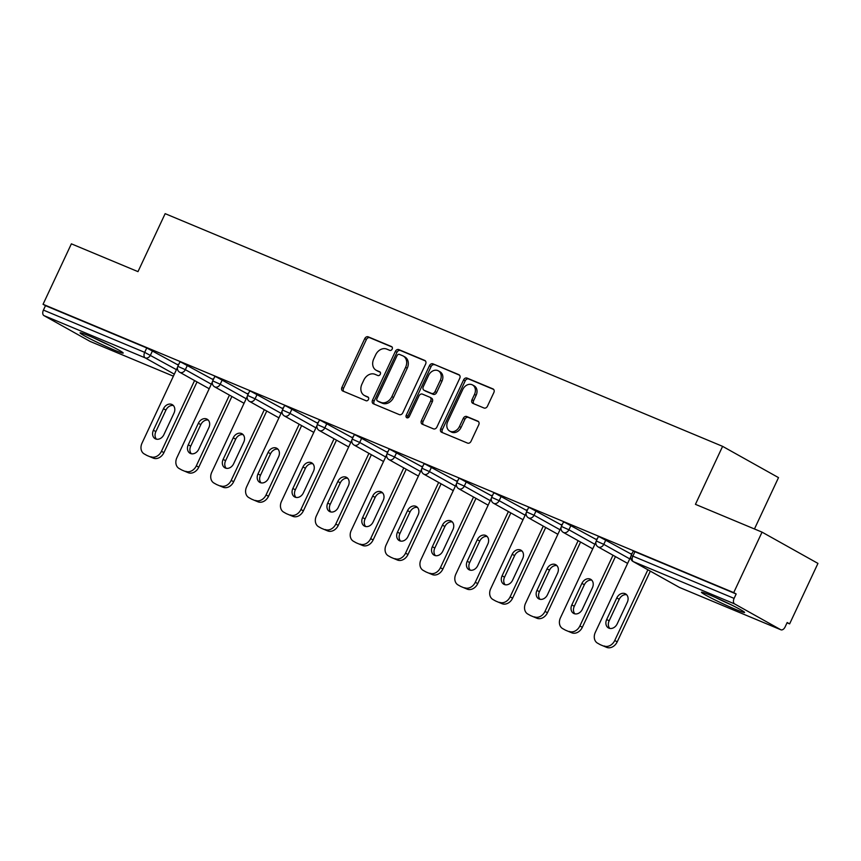 <?xml version="1.0" encoding="UTF-8"?>
<svg xmlns="http://www.w3.org/2000/svg" width="861" height="861" viewBox="0 0 861 861"><rect width="100%" height="100%" fill="white"/><g stroke="black" fill="none" stroke-linecap="round" stroke-linejoin="round"><path stroke-width="1.29" d="M392.175 349.103A2.099 1.657 -60.8 0 0 391.529 346.563L368.217 336.834A3.003 2.368 -60.8 0 0 364.752 338.621L341.903 387.407A3.003 2.368 -60.8 0 0 342.635 390.937A3.003 2.368 -60.8 0 0 342.829 391.034L366.14 400.763A2.099 1.657 -60.8 0 0 367.916 396.975L364.892 395.716A9.589 7.588 -60.8 0 1 364.278 395.414A9.589 7.588 -60.8 0 1 361.943 384.103L363.848 380.045A9.589 7.588 -60.8 0 1 374.922 374.298L377.947 375.557A2.099 1.657 -60.8 0 0 379.723 371.769L376.698 370.51A9.589 7.588 -60.8 0 1 376.085 370.208A9.589 7.588 -60.8 0 1 373.749 358.908L375.654 354.84A9.589 7.588 -60.8 0 1 386.729 349.092L389.753 350.352A2.099 1.657 -60.8 0 0 392.175 349.103M710.303 595.231A23.817 1.324 -154.9 0 0 701.446 592.239A23.817 1.324 -154.9 0 0 712.994 598.955A23.817 1.324 -154.9 0 0 735.735 609.448A23.817 1.324 -154.9 0 0 744.593 612.451A23.817 1.324 -154.9 0 0 733.045 605.735A23.817 1.324 -154.9 0 0 710.303 595.231M88.92 335.844A23.817 1.324 -154.9 0 0 80.062 332.852A23.817 1.324 -154.9 0 0 91.61 339.568A23.817 1.324 -154.9 0 0 114.352 350.072A23.817 1.324 -154.9 0 0 123.209 353.064A23.817 1.324 -154.9 0 0 111.661 346.348A23.817 1.324 -154.9 0 0 88.92 335.844M483.99 408.006A3.003 2.368 -60.8 0 0 487.455 406.209L493.87 392.519A3.003 2.368 -60.8 0 0 493.138 388.989A3.003 2.368 -60.8 0 0 492.944 388.892L467.049 378.087A3.003 2.368 -60.8 0 0 463.595 379.884L440.735 428.67A3.003 2.368 -60.8 0 0 441.467 432.2A3.003 2.368 -60.8 0 0 441.661 432.297L467.555 443.103A3.003 2.368 -60.8 0 0 471.021 441.306L478.759 424.774A3.003 2.368 -60.8 0 0 478.027 421.244A3.003 2.368 -60.8 0 0 477.833 421.147L466.759 416.52A3.003 2.368 -60.8 0 0 463.293 418.317L459.451 426.518A8.018 6.339 -60.8 0 1 449.668 431.06A8.018 6.339 -60.8 0 1 447.72 421.61L462.755 389.495A8.018 6.339 -60.8 0 1 472.538 384.953A8.018 6.339 -60.8 0 1 474.497 394.403L471.989 399.752A3.003 2.368 -60.8 0 0 472.721 403.282A3.003 2.368 -60.8 0 0 472.915 403.378L483.99 408.006M43.05 304.299L71.377 243.835L137.986 271.635L165.151 213.657L722.605 446.353L695.44 504.342L762.05 532.141L733.723 592.616L43.05 304.299L45.493 305.666L43.427 310.089L144.68 352.353L146.747 347.941L45.493 305.666M425.635 364.042A3.003 2.368 -60.8 0 0 424.904 360.511A3.003 2.368 -60.8 0 0 424.71 360.415L398.826 349.609A3.003 2.368 -60.8 0 0 395.36 351.396L372.512 400.182A3.003 2.368 -60.8 0 0 373.233 403.712A3.003 2.368 -60.8 0 0 373.426 403.809L399.321 414.615A3.003 2.368 -60.8 0 0 402.787 412.817L425.635 364.042M432.943 363.848L458.827 374.653A3.003 2.368 -60.8 0 1 459.021 374.75A3.003 2.368 -60.8 0 1 459.752 378.28L436.904 427.067A3.003 2.368 -60.8 0 1 433.438 428.853L422.353 424.236A3.003 2.368 -60.8 0 1 422.159 424.139A3.003 2.368 -60.8 0 1 421.427 420.609L430.704 400.828A3.003 2.368 -60.8 0 0 429.973 397.287A3.003 2.368 -60.8 0 0 429.779 397.201L422.428 394.134A3.003 2.368 -60.8 0 0 418.963 395.92L409.309 416.52A2.099 1.657 -60.8 0 1 406.241 415.239L429.478 365.645A3.003 2.368 -60.8 0 1 432.943 363.848L459.548 375.192M754.451 528.977L778.505 477.618L722.605 446.353M90.416 341.548A4.585 2.787 -67.3 0 1 90.233 341.483A4.585 2.787 -67.3 0 1 90.05 341.397L43.933 315.6A4.585 2.787 -67.3 0 1 43.427 310.089M762.05 532.141L817.95 563.406L789.623 623.881L787.04 622.804M733.723 592.616L736.166 593.982L734.099 598.395A4.585 2.787 112.7 0 0 734.605 603.905L780.723 629.703A4.585 2.787 112.7 0 0 780.905 629.789A4.585 2.787 112.7 0 0 785.114 626.926L787.18 622.514L789.623 623.881M178.571 364.773L177.85 364.364L178.614 364.687M734.605 603.905L633.352 561.641A4.585 2.787 112.7 0 1 632.846 556.131L631.135 555.56L633.212 551.137L634.912 551.718L632.846 556.131L734.099 598.395M736.166 593.982L634.912 551.718M146.747 347.941L178.399 365.161M605.843 539.922L603.776 544.346L596.275 540.999L598.341 536.586L600.042 537.156L631.694 554.376M570.972 525.371L568.906 529.784L561.404 526.448L563.471 522.024L565.171 522.605L596.824 539.825M536.102 510.81L534.035 515.233L526.534 511.886L528.6 507.473L530.301 508.044L561.953 525.275M501.231 496.259L499.165 500.671L491.663 497.335L493.73 492.912L495.441 493.493L527.083 510.713M466.361 481.708L464.294 486.121L456.793 482.773L458.87 478.361L460.57 478.931L492.212 496.162M431.501 467.146L429.424 471.57L421.922 468.223L423.999 463.81L425.7 464.38L457.342 481.6M396.63 452.595L394.553 457.008L387.063 453.672L389.129 449.248L390.829 449.829L422.471 467.049M361.76 438.034L359.694 442.457L352.192 439.11L354.258 434.697L355.959 435.268L387.611 452.499M326.889 423.483L324.823 427.895L317.322 424.559L319.388 420.136L321.088 420.717L352.741 437.937M292.019 408.921L289.953 413.345L282.451 409.997L284.517 405.585L286.229 406.155L317.87 423.386M257.148 394.37L255.082 398.794L247.581 395.447L249.647 391.023L251.358 391.604L283 408.824M222.289 379.819L220.212 384.232L212.71 380.896L214.787 376.472L216.488 377.053L248.129 394.273M187.418 365.258L185.341 369.681L177.84 366.334L179.917 361.921L181.617 362.492L213.259 379.712M213.442 379.324L212.721 378.926L213.485 379.238M248.312 393.886L247.591 393.477L248.355 393.8M283.183 408.437L282.462 408.028L283.226 408.351M318.053 422.999L317.322 422.59L318.096 422.912M352.924 437.549L352.192 437.14L352.956 437.463M387.794 452.1L387.063 451.702L387.827 452.014M422.654 466.662L421.933 466.253L422.697 466.576M457.525 481.213L456.804 480.804L457.568 481.127M492.395 495.775L491.674 495.366L492.438 495.688M527.266 510.325L526.534 509.916L527.309 510.239M562.136 524.876L561.404 524.478L562.179 524.79M597.007 539.438L596.275 539.029L597.039 539.352M631.866 553.989L631.145 553.591L631.909 553.903M376.085 370.208L377.71 371.113A9.589 7.588 -60.8 0 0 378.334 371.414L376.698 370.51M380.304 372.243L378.334 371.414M364.278 395.414L365.903 396.318A9.589 7.588 -60.8 0 0 366.528 396.62L364.892 395.716M368.497 397.448L366.528 396.62M392.11 347.037L369.843 337.738A3.003 2.368 -60.8 0 0 366.377 339.535L343.528 388.322A3.003 2.368 -60.8 0 0 343.733 391.411M425.431 360.942L400.451 350.513A3.003 2.368 -60.8 0 0 396.986 352.31L374.137 401.097A3.003 2.368 -60.8 0 0 374.341 404.186M399.461 354.409A2.099 1.657 -60.8 0 0 397.029 355.668L376.978 398.482A2.099 1.657 -60.8 0 0 377.624 401.022L380.799 402.356A9.589 7.588 -60.8 0 0 391.884 396.609L405.596 367.335A9.589 7.588 -60.8 0 0 403.26 356.034A9.589 7.588 -60.8 0 0 402.636 355.733L399.461 354.409M378.991 401.786A2.099 1.657 -60.8 0 0 379.249 401.936L377.624 401.022M403.26 356.034L404.885 356.949A9.589 7.588 -60.8 0 1 407.231 368.25L393.52 397.524A9.589 7.588 -60.8 0 1 382.435 403.26L379.249 401.936M431.404 398.105A3.003 2.368 -60.8 0 1 431.598 398.202A3.003 2.368 -60.8 0 1 432.33 401.732L423.063 421.524A3.003 2.368 -60.8 0 0 423.268 424.613M434.568 364.763A3.003 2.368 -60.8 0 0 431.103 366.549L407.866 416.154A2.099 1.657 -60.8 0 0 407.748 417.854M440.315 380.293A8.018 6.339 -60.8 0 0 438.357 370.843A8.018 6.339 -60.8 0 0 428.584 375.396L423.278 386.707A3.003 2.368 -60.8 0 0 424.01 390.237A3.003 2.368 -60.8 0 0 424.204 390.334L431.555 393.402A3.003 2.368 -60.8 0 0 435.02 391.604L440.315 380.293L441.951 381.208A8.018 6.339 -60.8 0 0 439.993 371.758L438.357 370.843M425.452 391.034A3.003 2.368 -60.8 0 0 425.635 391.152A3.003 2.368 -60.8 0 0 425.829 391.249L424.204 390.334M441.951 381.208L436.645 392.519A3.003 2.368 -60.8 0 1 433.18 394.316L425.829 391.249M472.538 384.953L474.174 385.857A8.018 6.339 -60.8 0 1 476.122 395.307L473.615 400.666A3.003 2.368 -60.8 0 0 473.819 403.755M449.668 431.06L451.304 431.974A8.018 6.339 -60.8 0 0 461.087 427.422L459.451 426.518M478.555 421.675L468.384 417.434A3.003 2.368 -60.8 0 0 464.918 419.232L461.087 427.422M493.665 389.43L468.685 379.001A3.003 2.368 -60.8 0 0 465.22 380.799L442.371 429.574A3.003 2.368 -60.8 0 0 442.565 432.674M147.285 455.609L153.312 458.127L147.285 455.609A9.159 7.254 119.2 0 1 146.693 455.318L144.25 453.951A9.159 7.254 -60.8 0 0 144.842 454.242M150.869 456.76A9.159 7.254 -60.8 0 0 161.459 451.272L163.902 452.638L197.029 381.929M163.902 452.638A9.159 7.254 119.2 0 1 153.312 458.127M156.487 439.196A7.179 5.683 119.2 0 1 155.852 431.619L165.936 410.084A7.179 5.683 119.2 0 1 173.362 405.52M144.25 453.951A9.159 7.254 -60.8 0 1 142.011 443.157L177.495 367.399M161.459 451.272L194.575 380.562M163.493 408.717A7.179 5.683 119.2 0 1 172.243 404.638A7.179 5.683 119.2 0 1 173.997 413.097L163.902 434.633A7.179 5.683 119.2 0 1 155.152 438.701A7.179 5.683 119.2 0 1 153.398 430.252L163.493 408.717L165.936 410.084M182.155 470.16L188.182 472.678L182.155 470.16A9.159 7.254 119.2 0 1 181.563 469.869L179.11 468.502A9.159 7.254 -60.8 0 0 179.701 468.793M185.739 471.311A9.159 7.254 -60.8 0 0 196.33 465.823L198.773 467.2L231.889 396.49M198.773 467.2A9.159 7.254 119.2 0 1 188.182 472.678M191.346 453.747A7.179 5.683 119.2 0 1 190.711 446.17L200.807 424.634A7.179 5.683 119.2 0 1 208.233 420.071M179.11 468.502A9.159 7.254 -60.8 0 1 176.882 457.708L212.366 381.961M196.33 465.823L229.446 395.124M198.364 423.268A7.179 5.683 119.2 0 1 207.114 419.199A7.179 5.683 119.2 0 1 208.868 427.648L198.773 449.194A7.179 5.683 119.2 0 1 190.023 453.263A7.179 5.683 119.2 0 1 188.268 444.803L198.364 423.268L200.807 424.634M217.015 484.711L223.053 487.24L217.015 484.711A9.159 7.254 119.2 0 1 216.423 484.431L213.98 483.064A9.159 7.254 -60.8 0 0 214.572 483.344M220.61 485.862A9.159 7.254 -60.8 0 0 231.2 480.384L233.643 481.751L266.759 411.041M233.643 481.751A9.159 7.254 119.2 0 1 223.053 487.24M226.217 468.309A7.179 5.683 119.2 0 1 225.582 460.732L235.677 439.185A7.179 5.683 119.2 0 1 243.093 434.633M213.98 483.064A9.159 7.254 -60.8 0 1 211.752 472.269L247.236 396.512M231.2 480.384L264.316 409.675M233.223 437.818A7.179 5.683 119.2 0 1 241.984 433.75A7.179 5.683 119.2 0 1 243.738 442.21L233.643 463.745A7.179 5.683 119.2 0 1 224.893 467.814A7.179 5.683 119.2 0 1 223.139 459.354L233.223 437.818L235.677 439.185M251.886 499.272L257.923 501.791L251.886 499.272A9.159 7.254 119.2 0 1 251.294 498.982L248.851 497.615A9.159 7.254 -60.8 0 0 249.442 497.906M255.48 500.424A9.159 7.254 -60.8 0 0 266.06 494.935L268.514 496.302L301.63 425.603M268.514 496.302A9.159 7.254 119.2 0 1 257.923 501.791M261.087 482.86A7.179 5.683 119.2 0 1 260.452 475.283L270.537 453.747A7.179 5.683 119.2 0 1 277.963 449.184M248.851 497.615A9.159 7.254 -60.8 0 1 246.623 486.82L282.107 411.074M266.06 494.935L299.187 424.236M268.094 452.38A7.179 5.683 119.2 0 1 276.855 448.312A7.179 5.683 119.2 0 1 278.598 456.76L268.514 478.296A7.179 5.683 119.2 0 1 259.753 482.375A7.179 5.683 119.2 0 1 258.009 473.916L268.094 452.38L270.537 453.747M286.756 513.823L292.794 516.342L286.756 513.823A9.159 7.254 119.2 0 1 286.164 513.543L283.721 512.166A9.159 7.254 -60.8 0 0 284.313 512.456M290.351 514.975A9.159 7.254 -60.8 0 0 300.93 509.497L303.373 510.864L336.5 440.154M303.373 510.864A9.159 7.254 119.2 0 1 292.794 516.342M295.958 497.421A7.179 5.683 119.2 0 1 295.323 489.834L305.407 468.298A7.179 5.683 119.2 0 1 312.834 463.745M283.721 512.166A9.159 7.254 -60.8 0 1 281.482 501.371L316.966 425.625M300.93 509.497L334.057 438.787M302.964 466.931A7.179 5.683 119.2 0 1 311.725 462.863A7.179 5.683 119.2 0 1 313.469 471.322L303.384 492.858A7.179 5.683 119.2 0 1 294.623 496.926A7.179 5.683 119.2 0 1 292.88 488.467L302.964 466.931L305.407 468.298M321.627 528.385L327.664 530.903L321.627 528.385A9.159 7.254 119.2 0 1 321.035 528.094L318.592 526.728A9.159 7.254 -60.8 0 0 319.183 527.018M325.221 529.537A9.159 7.254 -60.8 0 0 335.801 524.048L338.244 525.414L371.371 454.716M338.244 525.414A9.159 7.254 119.2 0 1 327.664 530.903M330.828 511.972A7.179 5.683 119.2 0 1 330.193 504.395L340.278 482.86A7.179 5.683 119.2 0 1 347.704 478.296M318.592 526.728A9.159 7.254 -60.8 0 1 316.353 515.933L351.837 440.175M335.801 524.048L368.928 453.338M337.835 481.493A7.179 5.683 119.2 0 1 346.596 477.414A7.179 5.683 119.2 0 1 348.339 485.873L338.255 507.409A7.179 5.683 119.2 0 1 329.494 511.477A7.179 5.683 119.2 0 1 327.75 503.028L337.835 481.493L340.278 482.86M104.945 343.065A20.61 1.141 25.1 0 1 99.435 340.482M94.086 338.072A23.667 1.313 -154.9 0 0 110.23 345.638M726.329 602.452A20.61 1.141 25.1 0 1 720.818 599.869M715.459 597.448A23.667 1.313 -154.9 0 0 731.613 605.014M356.497 542.936L362.535 545.454L356.497 542.936A9.159 7.254 119.2 0 1 355.905 542.645L353.462 541.278A9.159 7.254 -60.8 0 0 354.054 541.569M360.081 544.087A9.159 7.254 -60.8 0 0 370.671 538.609L373.114 539.976L406.241 469.267M373.114 539.976A9.159 7.254 119.2 0 1 362.535 545.454M365.699 526.523A7.179 5.683 119.2 0 1 365.064 518.946L375.148 497.41A7.179 5.683 119.2 0 1 382.575 492.847M353.462 541.278A9.159 7.254 -60.8 0 1 351.223 530.484L386.707 454.737M370.671 538.609L403.787 467.9M372.705 496.044A7.179 5.683 119.2 0 1 381.455 491.975A7.179 5.683 119.2 0 1 383.21 500.435L373.125 521.97A7.179 5.683 119.2 0 1 364.364 526.039A7.179 5.683 119.2 0 1 362.61 517.579L372.705 496.044L375.148 497.41M391.368 557.497L397.395 560.016L391.368 557.497A9.159 7.254 119.2 0 1 390.776 557.207L388.333 555.84A9.159 7.254 -60.8 0 0 388.914 556.12M394.951 558.649A9.159 7.254 -60.8 0 0 405.542 553.16L407.985 554.527L441.101 483.817M407.985 554.527A9.159 7.254 119.2 0 1 397.395 560.016M400.559 541.085A7.179 5.683 119.2 0 1 399.924 533.508L410.019 511.972A7.179 5.683 119.2 0 1 417.445 507.409M388.333 555.84A9.159 7.254 -60.8 0 1 386.094 545.045L421.578 469.288M405.542 553.16L438.658 482.451M407.576 510.595A7.179 5.683 119.2 0 1 416.326 506.526A7.179 5.683 119.2 0 1 418.08 514.986L407.985 536.521A7.179 5.683 119.2 0 1 399.235 540.59A7.179 5.683 119.2 0 1 397.481 532.141L407.576 510.595L410.019 511.972M426.227 572.048L432.265 574.567L426.227 572.048A9.159 7.254 119.2 0 1 425.646 571.758L423.192 570.391A9.159 7.254 -60.8 0 0 423.784 570.682M429.822 573.2A9.159 7.254 -60.8 0 0 440.412 567.711L442.855 569.078L475.972 498.379M442.855 569.078A9.159 7.254 119.2 0 1 432.265 574.567M435.429 555.636A7.179 5.683 119.2 0 1 434.794 548.059L444.889 526.523A7.179 5.683 119.2 0 1 452.316 521.96M423.192 570.391A9.159 7.254 -60.8 0 1 420.964 559.596L456.448 483.85M440.412 567.711L473.528 497.012M442.446 525.156A7.179 5.683 119.2 0 1 451.196 521.088A7.179 5.683 119.2 0 1 452.951 529.537L442.855 551.072A7.179 5.683 119.2 0 1 434.105 555.151A7.179 5.683 119.2 0 1 432.351 546.692L442.446 525.156L444.889 526.523M461.098 586.599L467.136 589.118L461.098 586.599A9.159 7.254 119.2 0 1 460.506 586.319L458.063 584.953A9.159 7.254 -60.8 0 0 458.655 585.232M464.692 587.751A9.159 7.254 -60.8 0 0 475.283 582.273L477.726 583.64L510.842 512.93M477.726 583.64A9.159 7.254 119.2 0 1 467.136 589.118M470.3 570.197A7.179 5.683 119.2 0 1 469.665 562.61L479.76 541.074A7.179 5.683 119.2 0 1 487.175 536.521M458.063 584.953A9.159 7.254 -60.8 0 1 455.835 574.158L491.319 498.401M475.283 582.273L508.399 511.563M477.306 539.707A7.179 5.683 119.2 0 1 486.067 535.639A7.179 5.683 119.2 0 1 487.81 544.098L477.726 565.634A7.179 5.683 119.2 0 1 468.976 569.702A7.179 5.683 119.2 0 1 467.222 561.243L477.306 539.707L479.76 541.074M495.968 601.161L502.006 603.679L495.968 601.161A9.159 7.254 119.2 0 1 495.376 600.87L492.933 599.504A9.159 7.254 -60.8 0 0 493.525 599.794M499.563 602.313A9.159 7.254 -60.8 0 0 510.142 596.824L512.596 598.191L545.713 527.492M512.596 598.191A9.159 7.254 119.2 0 1 502.006 603.679M505.17 584.748A7.179 5.683 119.2 0 1 504.535 577.171L514.62 555.636A7.179 5.683 119.2 0 1 522.046 551.072M492.933 599.504A9.159 7.254 -60.8 0 1 490.705 588.709L526.189 512.962M510.142 596.824L543.269 526.125M512.177 554.269A7.179 5.683 119.2 0 1 520.937 550.201A7.179 5.683 119.2 0 1 522.681 558.649L512.596 580.185A7.179 5.683 119.2 0 1 503.836 584.253A7.179 5.683 119.2 0 1 502.092 575.805L512.177 554.269L514.62 555.636M530.839 615.712L536.877 618.23L530.839 615.712A9.159 7.254 119.2 0 1 530.247 615.421L527.804 614.054A9.159 7.254 -60.8 0 0 528.396 614.345M534.433 616.863A9.159 7.254 -60.8 0 0 545.013 611.385L547.456 612.752L580.583 542.043M547.456 612.752A9.159 7.254 119.2 0 1 536.877 618.23M540.041 599.299A7.179 5.683 119.2 0 1 539.406 591.722L549.49 570.186A7.179 5.683 119.2 0 1 556.916 565.623M527.804 614.054A9.159 7.254 -60.8 0 1 525.565 603.26L561.049 527.513M545.013 611.385L578.14 540.676M547.047 568.82A7.179 5.683 119.2 0 1 555.808 564.751A7.179 5.683 119.2 0 1 557.551 573.211L547.467 594.747A7.179 5.683 119.2 0 1 538.706 598.815A7.179 5.683 119.2 0 1 536.963 590.355L547.047 568.82L549.49 570.186M565.709 630.274L571.747 632.792L565.709 630.274A9.159 7.254 119.2 0 1 565.117 629.983L562.674 628.616A9.159 7.254 -60.8 0 0 563.266 628.907M569.293 631.425A9.159 7.254 -60.8 0 0 579.883 625.936L582.327 627.303L615.454 556.593M582.327 627.303A9.159 7.254 119.2 0 1 571.747 632.792M574.911 613.861A7.179 5.683 119.2 0 1 574.276 606.284L584.361 584.748A7.179 5.683 119.2 0 1 591.787 580.185M562.674 628.616A9.159 7.254 -60.8 0 1 560.436 617.821L595.92 542.064M579.883 625.936L613 555.227M581.918 583.381A7.179 5.683 119.2 0 1 590.668 579.302A7.179 5.683 119.2 0 1 592.422 587.762L582.337 609.297A7.179 5.683 119.2 0 1 573.577 613.366A7.179 5.683 119.2 0 1 571.833 604.917L581.918 583.381L584.361 584.748M600.58 644.824L606.607 647.343L600.58 644.824A9.159 7.254 119.2 0 1 599.988 644.534L597.545 643.167A9.159 7.254 -60.8 0 0 598.137 643.458M604.164 645.976A9.159 7.254 -60.8 0 0 614.754 640.487L617.197 641.854L650.313 571.155M617.197 641.854A9.159 7.254 119.2 0 1 606.607 647.343M609.782 628.412A7.179 5.683 119.2 0 1 609.147 620.835L619.231 599.299A7.179 5.683 119.2 0 1 626.657 594.736M597.545 643.167A9.159 7.254 -60.8 0 1 595.306 632.372L630.79 556.626M614.754 640.487L647.87 569.788M616.788 597.932A7.179 5.683 119.2 0 1 625.538 593.864A7.179 5.683 119.2 0 1 627.292 602.313L617.197 623.859A7.179 5.683 119.2 0 1 608.447 627.927A7.179 5.683 119.2 0 1 606.693 619.468L616.788 597.932L619.231 599.299M90.05 341.397L173.384 376.182L90.233 341.483M174.331 374.169L145.186 357.864L43.933 315.6M152.548 350.707L150.481 355.119A4.585 3.627 -60.8 0 1 145.186 357.864A4.585 2.787 -67.3 0 1 144.68 352.353L176.44 369.649M631.135 555.56A4.585 4.585 0 0 0 633.05 561.49A4.585 3.627 119.2 0 0 633.352 561.641L679.469 587.439L780.723 629.703M633.05 561.49L679.178 587.288A4.585 3.627 119.2 0 0 679.469 587.439A4.585 2.787 112.7 0 0 679.652 587.525A4.585 2.787 112.7 0 0 679.835 587.589M211.311 384.2L185.341 369.681A4.585 3.627 -60.8 0 1 180.057 372.415A4.585 3.627 119.2 0 1 179.755 372.275L209.191 388.741M212.71 380.896A4.585 4.585 0 0 0 214.626 386.837A4.585 3.627 119.2 0 0 214.916 386.976A4.585 3.627 -60.8 0 0 220.212 384.232L246.181 398.761M247.581 395.447A4.585 4.585 0 0 0 249.496 401.387A4.585 3.627 119.2 0 0 249.787 401.527A4.585 3.627 -60.8 0 0 255.082 398.794L281.052 413.312M282.451 409.997A4.585 4.585 0 0 0 284.367 415.938A4.585 3.627 119.2 0 0 284.657 416.089A4.585 3.627 -60.8 0 0 289.953 413.345L315.922 427.863M317.322 424.559A4.585 4.585 0 0 0 319.237 430.5A4.585 3.627 119.2 0 0 319.528 430.64A4.585 3.627 -60.8 0 0 324.823 427.895L350.793 442.425M352.192 439.11A4.585 4.585 0 0 0 354.097 445.051A4.585 3.627 119.2 0 0 354.398 445.202A4.585 3.627 -60.8 0 0 359.694 442.457L385.663 456.976M387.063 453.672A4.585 4.585 0 0 0 388.968 459.613A4.585 3.627 119.2 0 0 389.269 459.752A4.585 3.627 -60.8 0 0 394.553 457.008L420.523 471.537M421.922 468.223A4.585 4.585 0 0 0 423.838 474.163A4.585 3.627 119.2 0 0 424.139 474.303A4.585 3.627 -60.8 0 0 429.424 471.57L455.394 486.088M456.793 482.773A4.585 4.585 0 0 0 458.709 488.714A4.585 3.627 119.2 0 0 458.999 488.865A4.585 3.627 -60.8 0 0 464.294 486.121L490.264 500.65M491.663 497.335A4.585 4.585 0 0 0 493.579 503.276A4.585 3.627 119.2 0 0 493.87 503.416A4.585 3.627 -60.8 0 0 499.165 500.671L525.135 515.201M526.534 511.886A4.585 4.585 0 0 0 528.45 517.827A4.585 3.627 119.2 0 0 528.74 517.978A4.585 3.627 -60.8 0 0 534.035 515.233L560.005 529.752M561.404 526.448A4.585 4.585 0 0 0 563.309 532.389A4.585 3.627 119.2 0 0 563.611 532.529A4.585 3.627 -60.8 0 0 568.906 529.784L594.876 544.313M596.275 540.999A4.585 4.585 0 0 0 598.18 546.939A4.585 3.627 119.2 0 0 598.481 547.079A4.585 3.627 -60.8 0 0 603.776 544.346L629.735 558.864M780.905 629.789L679.652 587.525A4.585 4.585 0 0 1 679.178 587.288A4.585 3.627 119.2 0 1 678.898 587.116M343.528 388.322L341.903 387.407M366.377 339.535L364.752 338.621M369.843 337.738L368.217 336.834M374.137 401.097L372.512 400.182M396.986 352.31L395.36 351.396M400.451 350.513L398.826 349.609M382.435 403.26L380.799 402.356M393.52 397.524L391.884 396.609M407.231 368.25L405.596 367.335M423.063 421.524L421.427 420.609M432.33 401.732L430.704 400.828M407.866 416.154L406.241 415.239M431.103 366.549L429.478 365.645M433.18 394.316L431.555 393.402M436.645 392.519L435.02 391.604M473.615 400.666L471.989 399.752M476.122 395.307L474.497 394.403M464.918 419.232L463.293 418.317M468.384 417.434L466.759 416.52M442.371 429.574L440.735 428.67M465.22 380.799L463.595 379.884M468.685 379.001L467.049 378.087M155.852 431.619L153.398 430.252M190.711 446.17L188.268 444.803M225.582 460.732L223.139 459.354M260.452 475.283L258.009 473.916M295.323 489.834L292.88 488.467M330.193 504.395L327.75 503.028M365.064 518.946L362.61 517.579M399.924 533.508L397.481 532.141M434.794 548.059L432.351 546.692M469.665 562.61L467.222 561.243M504.535 577.171L502.092 575.805M539.406 591.722L536.963 590.355M574.276 606.284L571.833 604.917M609.147 620.835L606.693 619.468M177.84 366.334A4.585 4.585 0 0 0 179.755 372.275M214.626 386.837L244.061 403.292M249.496 401.387L278.932 417.854M284.367 415.938L313.791 432.405M319.237 430.5L348.662 446.956M354.097 445.051L383.532 461.518M388.968 459.613L418.403 476.068M423.838 474.163L453.273 490.63M458.709 488.714L488.144 505.181M493.579 503.276L523.014 519.732M528.45 517.827L557.874 534.294M563.309 532.389L592.745 548.844M598.18 546.939L627.615 563.406M379.12 401.872L377.484 400.957M431.598 398.202L429.973 397.287M425.635 391.152L424.01 390.237"/></g></svg>

